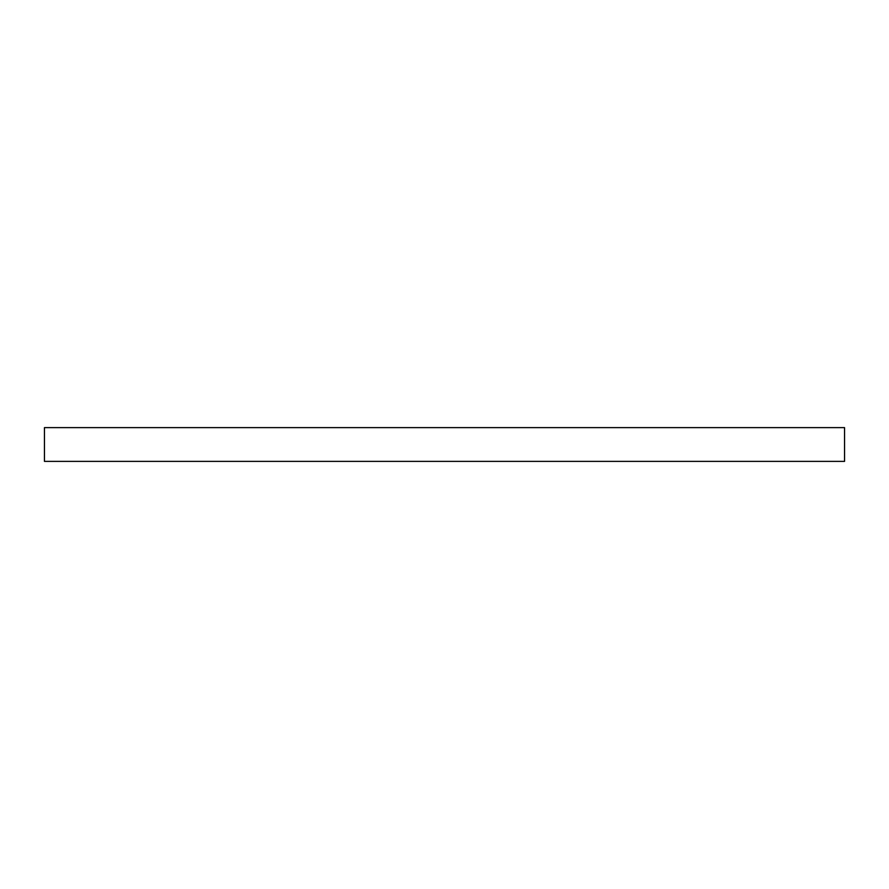 <?xml version="1.0" encoding="UTF-8"?>
<svg xmlns="http://www.w3.org/2000/svg" width="889" height="889" viewBox="0 0 889 889"><rect width="100%" height="100%" fill="white"/><g stroke="black" fill="none" stroke-linecap="round" stroke-linejoin="round"><path stroke-width="1.33" d="M844.55 461.38L844.55 427.62L44.45 427.62L44.45 461.38L844.55 461.38"/></g></svg>
